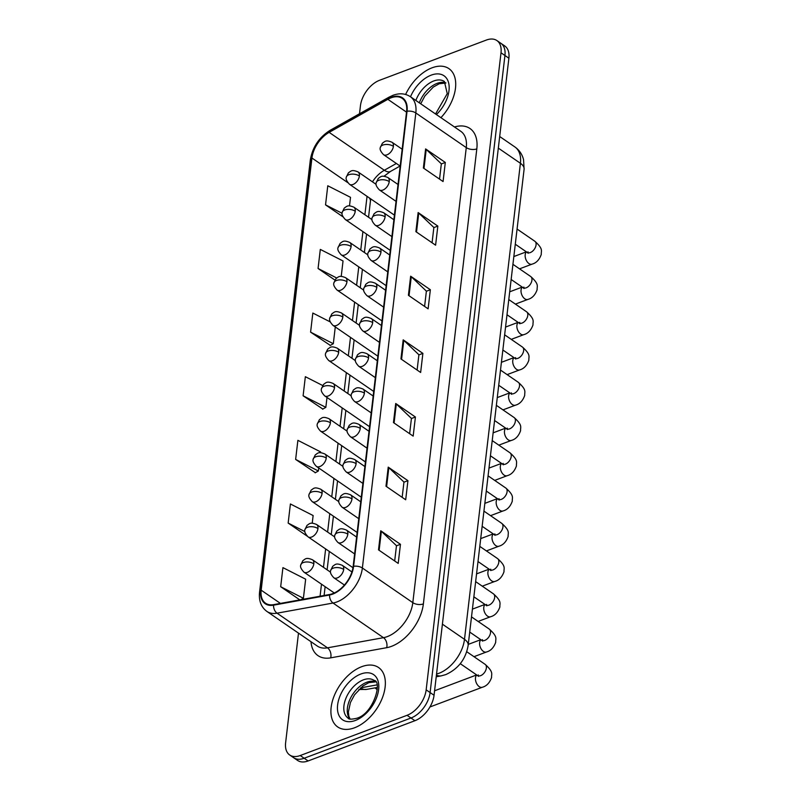 <?xml version="1.0" encoding="UTF-8"?>
<svg xmlns="http://www.w3.org/2000/svg" width="801" height="801" viewBox="0 0 801 801"><rect width="100%" height="100%" fill="white"/><g stroke="black" fill="none" stroke-linecap="round" stroke-linejoin="round"><path stroke-width="1.2" d="M432.069 67.805A36.055 21.847 -55.5 0 0 405.626 94.468A36.055 21.847 -55.5 0 1 432.069 67.805A36.055 21.847 -55.5 0 1 448.9 68.626A36.055 21.847 -55.5 0 0 432.069 67.805M361.722 666.682A36.055 21.847 -55.5 0 0 334.107 696.059A36.055 21.847 -55.5 0 0 337.722 726.958A36.055 21.847 -55.5 0 0 354.543 727.779A36.055 21.847 -55.5 0 0 382.157 698.412A36.055 21.847 -55.5 0 0 378.543 667.513A36.055 21.847 -55.5 0 0 361.722 666.682A36.055 21.847 -55.5 0 0 334.107 696.059A36.055 21.847 -55.5 0 0 337.722 726.958A36.055 21.847 -55.5 0 0 354.543 727.779A36.055 21.847 -55.5 0 0 382.157 698.412A36.055 21.847 -55.5 0 0 378.543 667.513A36.055 21.847 -55.5 0 0 361.722 666.682M391.008 97.832A24.04 14.568 124.5 0 1 402.222 98.383A24.04 14.568 124.5 0 1 406.608 111.419L353.151 566.467A24.04 14.568 124.5 0 1 329.672 594.482L273.672 604.635A24.04 14.568 124.5 0 1 265.552 603.213A24.04 14.568 124.5 0 1 261.166 590.177L311.929 158.017A24.04 14.568 124.5 0 1 329.151 132.365L387.844 99.314A24.04 14.568 124.5 0 1 391.008 97.832M391.068 97.322A24.641 14.929 -55.5 0 0 387.824 98.843L329.131 131.895A24.641 14.929 -55.5 0 0 311.479 158.187L260.715 590.347A24.641 14.929 -55.5 0 0 273.541 605.166L329.541 595.013A24.641 14.929 -55.5 0 0 353.601 566.297L407.048 111.249A24.641 14.929 -55.5 0 0 391.068 97.322M298.493 633.13L285.617 742.797A22.538 13.657 -55.5 0 0 289.722 755.023L297.602 760.439A22.538 13.657 -55.5 0 0 308.115 760.95L414.938 720.71L410.993 718.006A22.538 13.657 -55.5 0 0 430.107 692.565L504.94 55.499A22.538 13.657 -55.5 0 0 500.835 43.274A22.538 13.657 -55.5 0 1 504.94 55.499L430.107 692.565A22.538 13.657 -55.5 0 1 410.993 718.006L304.18 758.247L410.993 718.006L407.058 715.303A22.538 13.657 -55.5 0 0 426.162 689.851L501.005 52.786A22.538 13.657 -55.5 0 0 496.9 40.561A22.538 13.657 -55.5 0 0 486.377 40.05L379.564 80.29A22.538 13.657 -55.5 0 0 360.45 105.732L359.509 113.772M293.667 757.726A22.538 13.657 -55.5 0 0 304.18 758.247A22.538 13.657 -55.5 0 1 293.667 757.726M378.513 549.866L398.207 563.403L400.45 544.31L380.755 530.783L378.513 549.866M394.683 560.98L396.475 545.701L381.366 531.273A6.008 3.134 -173.3 0 0 380.755 530.783M396.465 545.811L400.45 544.31M385.982 486.227L405.686 499.764L407.929 480.67L388.225 467.133L385.982 486.227M402.162 497.341L403.954 482.062L388.845 467.634A6.008 3.134 -173.3 0 0 388.225 467.133M403.944 482.172L407.929 480.67M393.461 422.588L413.166 436.114L415.409 417.021L395.704 403.494L393.461 422.588M409.631 433.691L411.434 418.412L396.315 403.984A6.008 3.134 -173.3 0 0 395.704 403.494M411.414 418.522L415.409 417.021M423.369 168.01L443.073 181.547L445.316 162.453L425.611 148.916L423.369 168.01M439.539 179.124L441.341 163.845L426.222 149.417A6.008 3.134 -173.3 0 0 425.611 148.916M441.321 163.955L445.316 162.453M415.889 231.659L435.594 245.186L437.837 226.092L418.132 212.565L415.889 231.659M432.069 242.763L433.862 227.484L418.753 213.056A6.008 3.134 -173.3 0 0 418.132 212.565M433.852 227.594L437.837 226.092M408.41 295.299L428.114 308.836L430.357 289.742L410.653 276.205L408.41 295.299M424.59 306.413L426.382 291.133L411.273 276.705A6.008 3.134 -173.3 0 0 410.653 276.205M426.372 291.244L430.357 289.742M400.941 358.938L420.645 372.475L422.888 353.381L403.183 339.854L400.941 358.938M417.111 370.052L418.903 354.773L403.794 340.345A6.008 3.134 -173.3 0 0 403.183 339.854M418.893 354.883L422.888 353.381M440.91 117.667A36.055 21.847 -55.5 0 0 448.9 68.626A36.055 21.847 -55.5 0 1 440.91 117.667M289.722 755.023A22.538 13.657 -55.5 0 0 300.235 755.533L407.058 715.303M312.23 523.183L313.131 515.544L290.403 503.979L288.16 523.073L307.143 536.119M280.68 586.722L303.409 598.277L305.652 579.183L282.923 567.629L280.68 586.722L299.854 599.889M330.202 321.892L312.831 313.051L310.588 332.145L330.322 345.411M341.226 276.375L343.038 260.966L320.31 249.411L318.067 268.505L334.878 280.05M349.506 205.857L350.508 197.326L327.779 185.772L325.536 204.866L342.948 216.811M320.51 452.665L320.6 451.904L297.882 440.34L295.639 459.434L315.374 472.7M322.653 385.501L305.351 376.7L303.108 395.794L322.843 409.061M303.108 395.794L325.837 407.349L326.998 397.456M325.837 407.349L322.623 409.191M310.588 332.145L333.316 343.709L335.279 326.948M333.316 343.709L330.092 345.541M318.067 268.505L336.69 277.977M325.536 204.866L342.107 213.286M295.639 459.434L318.357 470.988L318.718 467.974M318.357 470.988L315.143 472.83M288.16 523.073L304.881 531.584M303.409 598.277L300.936 599.689M414.938 720.71A22.538 13.657 -55.5 0 0 434.052 695.268L508.885 58.203A22.538 13.657 -55.5 0 0 504.78 45.977L496.9 40.561M454.467 126.969A37.557 22.758 124.5 0 1 476.815 148.886L423.369 603.924A7.509 3.925 6.7 0 1 412.815 602.662L466.272 147.614A30.048 18.213 -55.5 0 0 460.795 131.314L410.352 96.681A30.048 18.213 124.5 0 1 415.829 112.971A7.509 3.925 -173.3 0 0 407.048 111.249M423.369 603.924A37.557 22.758 124.5 0 1 391.519 646.337A37.557 22.758 124.5 0 1 386.693 647.689L330.693 657.851A37.557 22.758 124.5 0 1 310.988 641.711M387.334 636.595A30.048 18.213 -55.5 0 0 412.815 602.662L362.372 568.019A30.048 18.213 124.5 0 1 333.036 603.033L277.036 613.186A30.048 18.213 124.5 0 1 266.873 611.413L317.316 646.057A30.048 18.213 -55.5 0 0 327.479 647.829L383.479 637.676A30.048 18.213 -55.5 0 0 387.334 636.595M410.352 96.681C405.286 93.387 399.479 92.936 392.941 95.319L388.936 97.201A7.509 3.765 60.6 0 0 387.824 98.843M388.936 97.201L330.242 130.253C319.138 137.241 312.5 147.154 310.327 159.97A7.509 3.925 6.7 0 1 311.479 158.187M260.715 590.347A7.509 3.925 -173.3 0 0 259.554 592.119C258.673 600.69 261.106 607.118 266.873 611.413M273.541 605.166A7.509 5.126 79.7 0 0 277.036 613.186L327.479 647.829A7.509 5.126 -100.3 0 1 330.693 657.851M330.242 130.253A7.509 3.765 60.6 0 0 329.131 131.895M329.541 595.013A7.509 5.126 79.7 0 0 333.036 603.033L383.479 637.676A7.509 5.126 -100.3 0 1 386.693 647.689M353.601 566.297A7.509 3.925 6.7 0 1 362.372 568.019L415.829 112.971L466.272 147.614A7.509 3.925 6.7 0 0 476.815 148.886M426.162 689.851L434.052 695.268M501.005 52.786L508.885 58.203M300.235 755.533L308.115 760.95M261.166 590.177L280.43 603.403M387.844 99.314L406.518 112.14M329.151 132.365L384.33 170.253A24.04 14.568 -55.5 0 0 372.455 181.837M396.365 163.474L384.33 170.253A13.527 6.768 -119.4 0 0 390.528 171.414L384.079 176.21M311.929 158.017L347.764 182.628M367.048 196.345L364.886 214.738M362.913 231.609L360.75 250.002M358.768 266.863L356.605 285.256M354.623 302.127L352.46 320.52M350.488 337.381L348.325 355.774M346.342 372.635L344.18 391.028M342.197 407.899L340.035 426.292M338.062 443.153L335.899 461.546M333.917 478.417L331.754 496.81M329.772 513.671L327.609 532.064M325.637 548.935L323.474 567.328M321.491 584.189L320.08 596.214M369.261 197.867A13.527 7.059 6.7 0 1 370.412 201.301L368.54 217.251M401.561 359.369L403.794 340.345M409.041 295.729L411.273 276.705M416.51 232.09L418.753 213.056M423.989 168.44L426.222 149.417M394.082 423.018L396.315 403.984M386.613 486.658L388.845 467.634M379.133 550.297L381.366 531.273M436.545 674.042A30.048 18.213 -55.5 0 0 439.008 673.261A30.048 18.213 -55.5 0 0 464.49 639.338L520.41 163.284A30.048 18.213 -55.5 0 0 514.933 146.984C519.328 150.107 522.192 154.323 523.544 159.639L524.094 169.271L468.164 645.326A15.029 7.84 6.7 0 0 464.49 639.338L442.402 624.169M498.322 148.115L520.41 163.284A15.029 7.84 6.7 0 1 524.094 169.271M436.415 675.093A15.029 10.243 79.7 0 0 441.261 675.854L436.225 676.775M360.6 687.859L376.86 684.915M360.54 687.919A15.029 10.243 79.7 0 0 366.588 689.401L358.888 689.511M393.391 146.333A7.509 4.556 -55.5 0 0 392.019 142.258C385.732 139.694 385.171 141.316 382.397 143.199L380.305 147.574A7.509 3.925 6.7 0 1 382.838 145.071A7.509 3.925 -173.3 0 1 393.391 146.333A7.509 4.556 -55.5 0 1 387.023 154.813A7.509 4.556 -55.5 0 1 383.509 154.643C380.665 151.589 379.594 149.236 380.305 147.574M519.539 268.846L532.004 264.16A6.758 4.055 -110.6 0 1 527.158 261.767A6.758 4.055 -110.6 0 1 525.186 254.788A6.758 4.055 -110.6 0 1 525.236 254.428A6.758 4.055 -110.6 0 1 526.507 251.935M528.009 251.834L528.159 253.256L527.188 252.405A6.758 4.095 -55.5 0 0 530.342 252.555A6.758 4.095 -55.5 0 0 536.019 245.286A6.758 4.095 -55.5 0 0 534.838 241.251C543.629 249.141 541.005 250.783 541.286 254.398C539.383 259.774 536.29 263.018 532.004 264.16M359.389 175.99A7.509 4.556 -55.5 0 0 358.017 171.915C351.729 169.351 351.158 170.973 348.395 172.856L346.302 177.231A7.509 3.925 6.7 0 1 348.835 174.728A7.509 3.925 -173.3 0 1 359.389 175.99A7.509 4.556 -55.5 0 1 353.011 184.47A7.509 4.556 -55.5 0 1 349.506 184.3C346.653 181.246 345.591 178.893 346.302 177.231M389.246 181.597A7.509 4.556 -55.5 0 0 387.874 177.522C381.586 174.948 381.026 176.57 378.252 178.453L376.16 182.838A7.509 3.925 6.7 0 1 378.703 180.325A7.509 3.925 -173.3 0 1 389.246 181.597A7.509 4.556 -55.5 0 1 382.878 190.077A7.509 4.556 -55.5 0 1 379.374 189.907C376.52 186.843 375.449 184.49 376.16 182.838M515.403 304.11L527.859 299.414A6.758 4.055 -110.6 0 1 523.023 297.021A6.758 4.055 -110.6 0 1 521.05 290.042A6.758 4.055 -110.6 0 1 521.101 289.692A6.758 4.055 -110.6 0 1 522.362 287.189M523.864 287.088L524.014 288.52L523.043 287.659A6.758 4.095 -55.5 0 0 526.197 287.809A6.758 4.095 -55.5 0 0 531.884 280.54A6.758 4.095 -55.5 0 0 530.703 276.515C539.494 284.395 536.86 286.037 537.141 289.652C535.238 295.028 532.144 298.282 527.859 299.414M385.101 216.851A7.509 4.556 -55.5 0 0 383.739 212.776C377.441 210.212 376.881 211.834 374.117 213.717L372.024 218.092A7.509 3.925 6.7 0 1 374.558 215.589A7.509 3.925 -173.3 0 1 385.101 216.851A7.509 4.556 -55.5 0 1 378.733 225.331A7.509 4.556 -55.5 0 1 375.228 225.161C372.375 222.107 371.314 219.744 372.024 218.092M511.258 339.364L523.724 334.668A6.758 4.055 -110.6 0 1 518.878 332.285A6.758 4.055 -110.6 0 1 516.905 325.296A6.758 4.055 -110.6 0 1 516.955 324.946A6.758 4.055 -110.6 0 1 518.227 322.453M519.719 322.352L519.869 323.774L518.908 322.913A6.758 4.095 -55.5 0 0 522.062 323.073A6.758 4.095 -55.5 0 0 527.739 315.804A6.758 4.095 -55.5 0 0 526.557 311.769C535.348 319.659 532.725 321.291 532.995 324.916C531.093 330.282 527.999 333.536 523.724 334.668M380.966 252.105A7.509 4.556 -55.5 0 0 379.594 248.03C373.306 245.466 372.745 247.088 369.972 248.971L367.879 253.346A7.509 3.925 6.7 0 1 370.412 250.843A7.509 3.925 -173.3 0 1 380.966 252.105A7.509 4.556 -55.5 0 1 374.598 260.595A7.509 4.556 -55.5 0 1 371.083 260.415C368.24 257.361 367.168 255.008 367.879 253.346M507.113 374.628L519.579 369.932A6.758 4.055 -110.6 0 1 514.733 367.539A6.758 4.055 -110.6 0 1 512.76 360.56A6.758 4.055 -110.6 0 1 512.81 360.21A6.758 4.055 -110.6 0 1 514.082 357.707M515.584 357.606L515.734 359.038L514.763 358.177A6.758 4.095 -55.5 0 0 517.917 358.327A6.758 4.095 -55.5 0 0 523.594 351.058A6.758 4.095 -55.5 0 0 522.412 347.033C531.203 354.913 528.58 356.555 528.86 360.17C526.958 365.546 523.864 368.8 519.579 369.932M376.82 287.369A7.509 4.556 -55.5 0 0 375.449 283.294C369.161 280.72 368.6 282.342 365.827 284.225L363.734 288.61A7.509 3.925 6.7 0 1 366.277 286.097A7.509 3.925 -173.3 0 1 376.82 287.369A7.509 4.556 -55.5 0 1 370.452 295.849A7.509 4.556 -55.5 0 1 366.948 295.679C364.095 292.625 363.023 290.262 363.734 288.61M502.978 409.882L515.433 405.186A6.758 4.055 -110.6 0 1 510.597 402.803A6.758 4.055 -110.6 0 1 508.625 395.814A6.758 4.055 -110.6 0 1 508.675 395.464A6.758 4.055 -110.6 0 1 509.937 392.971M511.438 392.87L511.589 394.292L510.617 393.431A6.758 4.095 -55.5 0 0 513.771 393.591A6.758 4.095 -55.5 0 0 519.459 386.322A6.758 4.095 -55.5 0 0 518.277 382.287C527.068 390.167 524.435 391.809 524.715 395.424C522.813 400.8 519.719 404.054 515.433 405.186M355.243 211.254A7.509 4.556 -55.5 0 0 353.872 207.179C347.584 204.605 347.023 206.227 344.25 208.11L342.157 212.495A7.509 3.925 6.7 0 1 344.69 209.982A7.509 3.925 -173.3 0 1 355.243 211.254A7.509 4.556 -55.5 0 1 348.876 219.734A7.509 4.556 -55.5 0 1 345.371 219.564C342.518 216.5 341.446 214.147 342.157 212.495M351.098 246.508A7.509 4.556 -55.5 0 0 349.727 242.433C343.439 239.869 342.878 241.491 340.115 243.374L338.012 247.749A7.509 3.925 6.7 0 1 340.555 245.246A7.509 3.925 -173.3 0 1 351.098 246.508A7.509 4.556 -55.5 0 1 344.73 254.988A7.509 4.556 -55.5 0 1 341.226 254.818C338.372 251.764 337.301 249.401 338.012 247.749M346.953 281.762A7.509 4.556 -55.5 0 0 345.591 277.697C339.294 275.123 338.733 276.745 335.969 278.628L333.877 283.003A7.509 3.925 6.7 0 1 336.41 280.5A7.509 3.925 -173.3 0 1 346.953 281.762A7.509 4.556 -55.5 0 1 340.585 290.252A7.509 4.556 -55.5 0 1 337.081 290.072C334.227 287.018 333.166 284.665 333.877 283.003M445.777 82.833A22.899 13.877 -55.5 0 0 437.166 83.354A22.899 13.877 -55.5 0 0 419.313 102.828M435.554 113.982L447.248 93.627L444.405 81.512A22.899 13.877 -55.5 0 0 433.721 80.981A22.899 13.877 -55.5 0 0 415.869 100.465M436.405 114.573A27.404 16.611 -55.5 0 0 449.001 84.866A27.404 16.611 -55.5 0 0 431.208 75.134A27.404 16.611 -55.5 0 0 410.502 96.781M375.419 681.711A22.899 13.877 -55.5 0 0 366.818 682.232A22.899 13.877 -55.5 0 0 350.017 699.183A22.899 13.877 -55.5 0 0 349.857 718.938M363.364 679.869A22.899 13.877 -55.5 0 0 345.832 698.512A22.899 13.877 -55.5 0 0 348.125 718.137C348.605 719.428 351.489 719.478 356.775 718.267C373.717 713.591 382.618 680.86 374.047 680.389A22.899 13.877 -55.5 0 0 363.364 679.869M355.404 720.449A27.404 16.611 -55.5 0 0 378.643 689.511A27.404 16.611 -55.5 0 0 360.861 674.011A27.404 16.611 -55.5 0 0 337.621 704.96A27.404 16.611 -55.5 0 0 355.404 720.449M372.675 322.623A7.509 4.556 -55.5 0 0 371.314 318.548C365.016 315.984 364.455 317.607 361.692 319.489L359.599 323.864A7.509 3.925 6.7 0 1 362.132 321.361A7.509 3.925 -173.3 0 1 372.675 322.623A7.509 4.556 -55.5 0 1 366.307 331.103A7.509 4.556 -55.5 0 1 362.803 330.933C359.949 327.879 358.878 325.526 359.599 323.864M498.833 445.146L511.298 440.45A6.758 4.055 -110.6 0 1 506.452 438.057A6.758 4.055 -110.6 0 1 504.48 431.078A6.758 4.055 -110.6 0 1 504.53 430.718A6.758 4.055 -110.6 0 1 505.801 428.225M507.293 428.124L507.444 429.546L506.482 428.695A6.758 4.095 -55.5 0 0 509.636 428.845A6.758 4.095 -55.5 0 0 515.313 421.576A6.758 4.095 -55.5 0 0 514.132 417.541C522.923 425.431 520.3 427.073 520.57 430.688C518.668 436.064 515.574 439.318 511.298 440.45M368.54 357.887A7.509 4.556 -55.5 0 0 367.168 353.812C360.881 351.238 360.32 352.861 357.546 354.743L355.454 359.128A7.509 3.925 6.7 0 1 357.987 356.615A7.509 3.925 -173.3 0 1 368.54 357.887A7.509 4.556 -55.5 0 1 362.172 366.367A7.509 4.556 -55.5 0 1 358.658 366.197C355.814 363.133 354.743 360.78 355.454 359.128M494.688 480.4L507.153 475.704A6.758 4.055 -110.6 0 1 502.307 473.311A6.758 4.055 -110.6 0 1 500.335 466.332A6.758 4.055 -110.6 0 1 500.385 465.982A6.758 4.055 -110.6 0 1 501.656 463.479M503.158 463.378L503.308 464.81L502.337 463.949A6.758 4.095 -55.5 0 0 505.491 464.099A6.758 4.095 -55.5 0 0 511.168 456.83A6.758 4.095 -55.5 0 0 509.987 452.805C518.778 460.685 516.154 462.327 516.435 465.942C514.532 471.318 511.438 474.572 507.153 475.704M364.395 393.141A7.509 4.556 -55.5 0 0 363.023 389.066C356.735 386.503 356.175 388.125 353.401 390.007L351.309 394.382A7.509 3.925 6.7 0 1 353.852 391.879A7.509 3.925 -173.3 0 1 364.395 393.141A7.509 4.556 -55.5 0 1 358.027 401.621A7.509 4.556 -55.5 0 1 354.523 401.451C351.669 398.397 350.598 396.034 351.309 394.382M490.552 515.654L503.008 510.958A6.758 4.055 -110.6 0 1 498.172 508.575A6.758 4.055 -110.6 0 1 496.199 501.586A6.758 4.055 -110.6 0 1 496.25 501.236A6.758 4.055 -110.6 0 1 497.511 498.743M499.013 498.643L499.163 500.064L498.192 499.203A6.758 4.095 -55.5 0 0 501.346 499.363A6.758 4.095 -55.5 0 0 507.033 492.094A6.758 4.095 -55.5 0 0 505.852 488.059C514.643 495.949 512.009 497.591 512.29 501.206C510.387 506.572 507.293 509.826 503.008 510.958M342.818 317.026A7.509 4.556 -55.5 0 0 341.446 312.951C335.158 310.377 334.598 312 331.824 313.882L329.732 318.267A7.509 3.925 6.7 0 1 332.265 315.764A7.509 3.925 -173.3 0 1 342.818 317.026A7.509 4.556 -55.5 0 1 336.45 325.506A7.509 4.556 -55.5 0 1 332.946 325.336C330.092 322.282 329.021 319.919 329.732 318.267M338.673 352.28A7.509 4.556 -55.5 0 0 337.301 348.205C331.013 345.642 330.453 347.264 327.689 349.146L325.586 353.521A7.509 3.925 6.7 0 1 328.13 351.018A7.509 3.925 -173.3 0 1 338.673 352.28A7.509 4.556 -55.5 0 1 332.305 360.76A7.509 4.556 -55.5 0 1 328.8 360.59C325.947 357.536 324.876 355.183 325.586 353.521M334.528 387.544A7.509 4.556 -55.5 0 0 333.166 383.469C326.868 380.896 326.307 382.518 323.544 384.4L321.451 388.785A7.509 3.925 6.7 0 1 323.984 386.272A7.509 3.925 -173.3 0 1 334.528 387.544A7.509 4.556 -55.5 0 1 328.16 396.024A7.509 4.556 -55.5 0 1 324.655 395.854C321.802 392.79 320.74 390.437 321.451 388.785M360.25 428.395A7.509 4.556 -55.5 0 0 358.888 424.33C352.59 421.757 352.029 423.379 349.266 425.261L347.173 429.636A7.509 3.925 6.7 0 1 349.707 427.133A7.509 3.925 -173.3 0 1 360.25 428.395A7.509 4.556 -55.5 0 1 353.882 436.885A7.509 4.556 -55.5 0 1 350.377 436.705C347.524 433.651 346.453 431.298 347.173 429.636M486.407 550.918L498.873 546.222A6.758 4.055 -110.6 0 1 494.027 543.829A6.758 4.055 -110.6 0 1 492.054 536.85A6.758 4.055 -110.6 0 1 492.104 536.5A6.758 4.055 -110.6 0 1 493.376 533.997M494.868 533.897L495.018 535.328L494.047 534.467A6.758 4.095 -55.5 0 0 497.211 534.617A6.758 4.095 -55.5 0 0 502.888 527.348A6.758 4.095 -55.5 0 0 501.706 523.323C510.497 531.203 507.874 532.845 508.144 536.46C506.242 541.836 503.148 545.091 498.873 546.222M356.115 463.659A7.509 4.556 -55.5 0 0 354.743 459.584C348.455 457.011 347.894 458.633 345.121 460.515L343.028 464.9A7.509 3.925 6.7 0 1 345.561 462.397A7.509 3.925 -173.3 0 1 356.115 463.659A7.509 4.556 -55.5 0 1 349.747 472.139A7.509 4.556 -55.5 0 1 346.232 471.969C343.389 468.915 342.317 466.552 343.028 464.9M482.262 586.172L494.728 581.476A6.758 4.055 -110.6 0 1 489.882 579.093A6.758 4.055 -110.6 0 1 487.909 572.104A6.758 4.055 -110.6 0 1 487.959 571.754A6.758 4.055 -110.6 0 1 489.231 569.261M490.733 569.161L490.883 570.582L489.912 569.721A6.758 4.095 -55.5 0 0 493.066 569.881A6.758 4.095 -55.5 0 0 498.743 562.612A6.758 4.095 -55.5 0 0 497.561 558.577C506.352 566.467 503.729 568.099 504.009 571.714C502.107 577.09 499.013 580.345 494.728 581.476M351.969 498.913A7.509 4.556 -55.5 0 0 350.598 494.838C344.31 492.275 343.749 493.897 340.976 495.779L338.883 500.154A7.509 3.925 6.7 0 1 341.426 497.651A7.509 3.925 -173.3 0 1 351.969 498.913A7.509 4.556 -55.5 0 1 345.601 507.393A7.509 4.556 -55.5 0 1 342.097 507.223C339.244 504.169 338.172 501.816 338.883 500.154M478.127 621.436L490.582 616.74A6.758 4.055 -110.6 0 1 485.746 614.347A6.758 4.055 -110.6 0 1 483.774 607.368A6.758 4.055 -110.6 0 1 483.824 607.008A6.758 4.055 -110.6 0 1 485.086 604.515M486.587 604.415L486.738 605.836L485.766 604.985A6.758 4.095 -55.5 0 0 488.92 605.135A6.758 4.095 -55.5 0 0 494.607 597.866A6.758 4.095 -55.5 0 0 493.426 593.831C502.217 601.721 499.584 603.363 499.864 606.978C497.962 612.354 494.868 615.609 490.582 616.74M347.824 534.177A7.509 4.556 -55.5 0 0 346.463 530.102C340.165 527.529 339.604 529.151 336.841 531.033L334.748 535.418A7.509 3.925 6.7 0 1 337.281 532.905A7.509 3.925 -173.3 0 1 347.824 534.177A7.509 4.556 -55.5 0 1 341.456 542.657A7.509 4.556 -55.5 0 1 337.952 542.487C335.098 539.423 334.027 537.07 334.748 535.418M473.982 656.69L486.447 651.994A6.758 4.055 -110.6 0 1 481.601 649.611A6.758 4.055 -110.6 0 1 479.629 642.622A6.758 4.055 -110.6 0 1 479.679 642.272A6.758 4.055 -110.6 0 1 480.94 639.769M482.442 639.669L482.592 641.1L481.621 640.239A6.758 4.095 -55.5 0 0 484.785 640.399A6.758 4.095 -55.5 0 0 490.462 633.12A6.758 4.095 -55.5 0 0 489.281 629.095C498.072 636.975 495.449 638.617 495.719 642.232C493.816 647.608 490.723 650.863 486.447 651.994M343.689 569.431A7.509 4.556 -55.5 0 0 342.317 565.356C336.03 562.793 335.469 564.415 332.695 566.297L330.603 570.672A7.509 3.925 6.7 0 1 333.136 568.169A7.509 3.925 -173.3 0 1 343.689 569.431A7.509 4.556 -55.5 0 1 337.321 577.911A7.509 4.556 -55.5 0 1 333.807 577.741C330.963 574.687 329.892 572.325 330.603 570.672M429.947 706.973L482.302 687.258A6.758 4.055 -110.6 0 1 477.456 684.865A6.758 4.055 -110.6 0 1 475.484 677.886A6.758 4.055 -110.6 0 1 475.534 677.526A6.758 4.055 -110.6 0 1 476.805 675.033M478.307 674.933L478.457 676.354L477.486 675.503A6.758 4.095 -55.5 0 0 480.64 675.654A6.758 4.095 -55.5 0 0 486.317 668.384A6.758 4.095 -55.5 0 0 485.136 664.349C493.927 672.239 491.303 673.881 491.584 677.496C489.681 682.863 486.587 686.117 482.302 687.258M330.392 422.798A7.509 4.556 -55.5 0 0 329.021 418.723C322.733 416.16 322.172 417.782 319.399 419.664L317.306 424.039A7.509 3.925 6.7 0 1 319.839 421.536A7.509 3.925 -173.3 0 1 330.392 422.798A7.509 4.556 -55.5 0 1 324.025 431.278A7.509 4.556 -55.5 0 1 320.52 431.108C317.667 428.054 316.595 425.691 317.306 424.039M326.247 458.062A7.509 4.556 -55.5 0 0 324.876 453.987C318.588 451.414 318.027 453.036 315.264 454.918L313.161 459.303A7.509 3.925 6.7 0 1 315.704 456.79A7.509 3.925 -173.3 0 1 326.247 458.062A7.509 4.556 -55.5 0 1 319.879 466.542A7.509 4.556 -55.5 0 1 316.375 466.372C313.521 463.308 312.45 460.955 313.161 459.303M322.102 493.316A7.509 4.556 -55.5 0 0 320.74 489.241C314.443 486.678 313.882 488.3 311.118 490.182L309.026 494.557A7.509 3.925 6.7 0 1 311.559 492.054A7.509 3.925 -173.3 0 1 322.102 493.316A7.509 4.556 -55.5 0 1 315.734 501.796A7.509 4.556 -55.5 0 1 312.23 501.626C309.376 498.572 308.315 496.209 309.026 494.557M317.967 528.57A7.509 4.556 -55.5 0 0 316.595 524.495C310.307 521.932 309.747 523.554 306.973 525.436L304.881 529.811A7.509 3.925 6.7 0 1 307.414 527.308A7.509 3.925 -173.3 0 1 317.967 528.57A7.509 4.556 -55.5 0 1 311.599 537.06A7.509 4.556 -55.5 0 1 308.095 536.88C305.241 533.826 304.17 531.474 304.881 529.811M313.822 563.834A7.509 4.556 -55.5 0 0 312.45 559.759C306.162 557.186 305.602 558.808 302.838 560.69L300.735 565.075A7.509 3.925 6.7 0 1 303.279 562.562A7.509 3.925 -173.3 0 1 313.822 563.834A7.509 4.556 -55.5 0 1 307.454 572.314A7.509 4.556 -55.5 0 1 303.949 572.144C301.096 569.08 300.025 566.728 300.735 565.075M310.327 159.97L259.554 592.119M370.803 198.928L370.412 201.301M366.558 234.112L364.395 252.505M362.412 269.366L360.25 287.759M358.277 304.63L356.115 323.023M354.132 339.884L351.969 358.277M349.987 375.148L347.824 393.541M345.852 410.402L343.689 428.795M341.707 445.666L339.544 464.059M337.561 480.92L335.399 499.313M333.426 516.174L331.264 534.567M329.281 551.438L327.118 569.831M325.136 586.692L324.105 595.483M400.089 166.027L390.528 171.414M468.164 645.326C465.781 659.133 458.322 668.885 445.797 674.592L441.261 675.854M514.933 146.984L499.684 136.51M377.241 687.468L366.588 689.401M517.066 229.046L534.838 241.251M402.162 149.226L392.019 142.258M515.283 244.225L527.188 252.405M400.18 166.087L383.509 154.643M526.357 251.834L513.841 256.55M376.14 184.37L358.017 171.915M394.422 215.149L349.506 184.3M512.93 264.31L530.703 276.515M398.017 184.48L387.874 177.522M511.138 279.489L523.043 287.659M396.034 201.351L379.374 189.907M522.222 287.088L509.696 291.804M508.785 299.564L526.557 311.769M393.882 219.744L383.739 212.776M507.003 314.743L518.908 322.913M391.899 236.605L375.228 225.161M518.077 322.352L505.551 327.068M504.64 334.818L522.412 347.033M389.737 254.998L379.594 248.03M502.858 349.997L514.763 358.177M387.754 271.869L371.083 260.415M513.932 357.606L501.416 362.322M500.505 370.082L518.277 382.287M385.591 290.262L375.449 283.294M498.713 385.261L510.617 393.431M383.609 307.123L366.948 295.679M509.796 392.86L497.271 397.586M371.994 219.624L353.872 207.179M390.277 250.403L345.371 219.564M367.859 254.878L349.727 242.433M386.132 285.657L341.226 254.818M363.714 290.142L345.591 277.697M381.997 320.921L337.081 290.072M445.907 83.014L439.208 83.755L433.291 87.069L424.86 95.99L420.715 103.79M375.549 681.891L368.85 682.632L362.943 685.946L354.503 694.867L350.417 702.537L348.355 712.079L348.856 716.344L350.067 718.998M496.36 405.336L514.132 417.541M381.456 325.516L371.314 318.548M494.577 420.515L506.482 428.695M379.474 342.377L362.803 330.933M505.651 428.124L493.126 432.84M492.214 440.6L509.987 452.805M377.311 360.77L367.168 353.812M490.432 455.779L502.337 463.949M375.329 377.641L358.658 366.197M501.506 463.378L488.99 468.094M488.079 475.854L505.852 488.059M373.166 396.034L363.023 389.066M486.287 491.033L498.192 499.203M371.183 412.895L354.523 401.451M497.371 498.643L484.845 503.358M359.569 325.396L341.446 312.951M377.852 356.175L332.946 325.336M355.434 360.66L337.301 348.205M373.707 391.439L328.8 360.59M351.289 395.914L333.166 383.469M369.571 426.693L324.655 395.854M483.934 511.118L501.706 523.323M369.031 431.288L358.888 424.33M482.152 526.297L494.047 534.467M367.048 448.16L350.377 436.705M493.226 533.897L480.7 538.612M479.789 546.372L497.561 558.577M364.886 466.552L354.743 459.584M478.007 561.551L489.912 569.721M362.903 483.414L346.232 471.969M489.081 569.161L476.565 573.876M475.654 581.626L493.426 593.831M360.74 501.806L350.598 494.838M473.862 596.805L485.766 604.985M358.758 518.678L342.097 507.223M484.945 604.415L472.42 609.13M471.509 616.89L489.281 629.095M356.605 537.06L346.463 530.102M469.726 632.069L481.621 640.239M354.623 553.932L337.952 542.487M480.8 639.669L468.275 644.384M377.231 689.721L375.008 687.869M466.743 651.714L485.136 664.349M351.919 571.954L342.317 565.356M460.265 663.669L477.486 675.503M344.43 585.03L333.807 577.741M476.655 674.933L434.573 690.782M347.143 431.168L329.021 418.723M365.426 461.947L320.52 431.108M343.008 466.432L324.876 453.987M361.281 497.211L316.375 466.372M338.863 501.686L320.74 489.241M357.146 532.465L312.23 501.626M334.718 536.95L316.595 524.495M352.971 567.709L308.095 536.88M330.583 572.204L312.45 559.759M334.277 592.97L303.949 572.144"/></g></svg>
